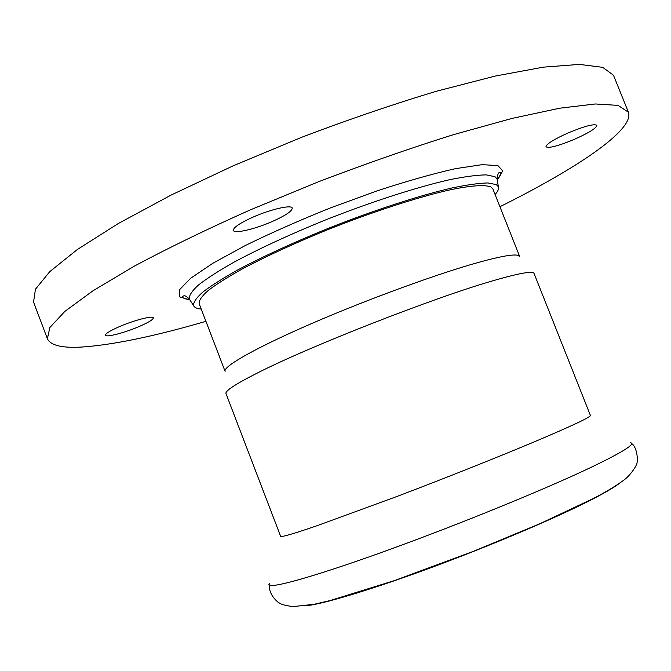 <?xml version="1.0" encoding="UTF-8"?>
<svg xmlns="http://www.w3.org/2000/svg" width="671" height="671" viewBox="0 0 671 671"><rect width="100%" height="100%" fill="white"/><g stroke="black" fill="none" stroke-linecap="round" stroke-linejoin="round"><path stroke-width="1.01" d="M316.486 525.913C293.009 533.957 281.057 537.404 280.621 536.263L225.984 393.583C224.978 390.95 235.529 384.047 257.647 372.875C309.65 346.328 434.254 297.547 493.193 280.688C519.32 273.122 532.942 270.715 534.066 273.466L590.421 415.475C590.53 417.169 571.977 425.9 534.753 441.652C497.957 457.136 445.393 478.062 397.853 496.137L316.486 525.913M479.648 262.076C439.01 273.256 368.522 298.93 312.367 323.237C256.079 347.586 222.789 366.542 225.095 371.348L199.111 303.535C198.901 300.398 201.929 296.045 208.203 290.484C216.381 284.269 227.654 277.14 242.03 269.096C266.202 256.247 294.955 243.036 328.278 229.457C372.229 212.002 416.364 197.643 447.8 190.346C470.145 185.523 484.772 184.483 490.87 186.949L492.9 188.996L519.664 256.507L517.987 255.341C513.424 254.091 500.641 256.339 479.648 262.076M574.217 139.409C558.163 146.018 548.735 148.476 545.959 146.781C546.311 144.03 553.785 139.375 568.379 132.816C584.693 126.098 594.187 123.607 596.855 125.343C596.309 128.236 588.761 132.925 574.217 139.409M272.72 221.321C255.408 229.046 234.238 234.036 233.382 230.421C233.189 227.62 239.597 223.242 252.623 217.295C270.379 209.335 291.617 204.479 292.229 208.069C292.279 211.004 285.779 215.416 272.72 221.321M139.66 326.307C125.267 332.606 105.901 337.706 105.506 335.215C105.414 333.621 109.91 330.811 119.002 326.794C133.739 320.335 153.131 315.328 153.34 317.819C153.357 319.471 148.803 322.298 139.66 326.307M499.92 206.702C575.903 169.008 634.808 129.906 628.417 112.2L613.479 75.219L602.701 67.343L579.442 64.399L543.359 67.15L495.081 76.091L436.427 91.248C393.055 104.29 347.972 119.698 301.195 137.471L233.248 165.779L171.03 195.11L118.247 223.552L77.417 249.461L49.797 271.604L35.446 289.235L33.55 302.034L47.381 338.738C50.585 345.448 62.101 348.215 81.929 347.05C113.349 344.835 154.682 336.263 205.93 321.325M628.417 112.2L618.025 105.372L595.353 103.971L559.799 108.199L511.948 118.431L453.596 134.619C410.342 148.182 365.301 163.9 318.465 181.766L250.3 209.889C206.844 229.264 168.228 247.993 134.452 266.068L93.068 290.719L64.835 311.411L49.872 327.498L47.381 338.738M495.089 194.523C497.957 191.31 499.048 188.71 498.368 186.739L496.339 184.6L487.825 182.957C479.019 183.149 467.05 184.827 451.91 187.989C419.308 195.513 373.37 210.442 327.582 228.626C292.875 242.768 262.957 256.523 237.844 269.885C222.923 278.247 211.248 285.645 202.801 292.086C196.351 297.849 193.273 302.344 193.558 305.582C194.389 307.494 196.955 308.668 201.241 309.088M269.415 583.51C262.94 591.436 318.792 575.928 407.364 542.99C474.875 517.995 550.539 486.718 591.545 467.117C622.487 452.22 635.521 444.076 630.648 442.675M619.819 483.036C614.342 487.389 603.64 493.588 587.721 501.623C551.143 520.05 486.651 547.259 427.159 569.083C367.616 590.933 320.419 604.823 304.718 605.896M497.27 179.887L502.73 170.887L497.89 165.569L482.097 164.663L455.592 168.631C432.954 173.73 406.76 181.153 376.993 190.891L330.962 207.7C299.903 220.163 271.319 232.787 245.217 245.569L212.782 263.3L190.589 278.322L179.585 289.679L179.61 296.867L189.725 299.794M497.286 180.306L497.068 178.989L495.005 176.725L486.374 174.888C477.45 174.963 465.338 176.54 450.015 179.635C417.026 187.058 370.551 202.046 324.269 220.44C289.176 234.758 258.972 248.731 233.659 262.353C218.629 270.883 206.878 278.457 198.415 285.058C191.956 290.979 188.912 295.626 189.272 298.998L189.994 300.113M631.596 443.548C637.014 446.441 638.717 462.076 636.276 464.676C636.636 465.448 630.413 475.814 622.722 480.931C615.081 486.45 605.091 492.413 592.778 498.796L539.652 523.825L473.114 551.445L394.322 580.625L329.906 600.612L313.986 604.319L293.051 606.601C281.451 605.066 280.285 603.573 278.029 602.231C271.914 596.938 269.004 591.134 269.314 584.793M497.169 179.602C499.794 176.767 501.002 174.535 500.784 172.908C498.88 171.466 497.639 173.495 497.068 178.989L498.368 186.739M193.558 305.582L189.272 298.998C185.926 295.508 183.644 294.854 182.411 297.035C183.359 298.377 185.75 299.207 189.608 299.509"/></g></svg>
